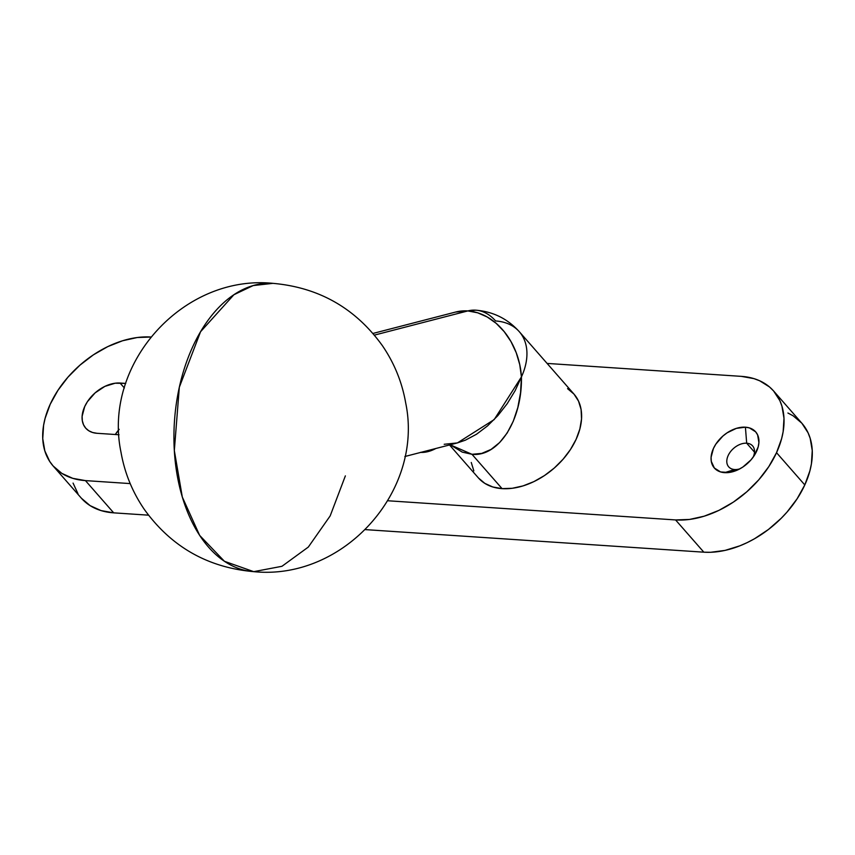 <?xml version="1.0" encoding="UTF-8"?>
<svg xmlns="http://www.w3.org/2000/svg" width="855" height="855" viewBox="0 0 855 855"><rect width="100%" height="100%" fill="white"/><g stroke="black" fill="none" stroke-linecap="round" stroke-linejoin="round"><path stroke-width="1.28" d="M746.682 443.211A15.892 10.655 -41.2 0 0 728.171 455.533A15.892 10.655 -41.2 0 0 734.627 469.534L724.591 472.655A27.446 18.404 138.8 0 1 713.433 448.48A27.446 18.404 138.8 0 1 745.41 427.19L746.682 443.211L754.484 452.124L746.682 443.211A15.892 10.655 138.8 0 1 752.603 445.893A15.892 10.655 138.8 0 1 753.148 457.169A15.892 10.655 -41.2 0 0 746.682 443.211L745.41 427.19L749.418 427.906L755.638 431.818L757.605 434.864L758.909 442.548L758.182 446.898L754.121 455.758L750.936 459.947L742.888 467.012L738.325 469.619L728.994 472.494L720.583 471.939L714.363 468.016L711.285 461.358L711.093 457.286L713.433 448.48L715.881 444.076L722.849 436.093L727.113 432.822L736.358 428.366L745.41 427.19A27.446 18.404 138.8 0 1 754.805 454.678A27.446 18.404 138.8 0 1 737.117 470.175A27.446 18.404 138.8 0 1 724.591 472.655L734.627 469.534A15.892 10.655 138.8 0 1 728.695 466.841A15.892 10.655 138.8 0 1 730.459 451.75A15.892 10.655 138.8 0 1 746.682 443.211M773.604 390.981L769.532 386.973L759.657 380.774L753.96 378.626L741.306 376.36A86.686 58.119 138.8 0 1 773.636 391.024A86.686 58.119 138.8 0 1 776.532 452.69L781.641 438.594L783.148 431.657L783.992 418.309L781.93 406.114L779.835 400.6L773.604 390.981L801.894 423.268A86.686 58.119 -41.2 0 1 804.801 484.935L776.532 452.69L804.801 484.935A86.686 58.119 -41.2 0 1 703.836 552.18L675.578 519.936L689.493 519.445L704.135 516.206L718.948 510.36L733.355 502.12L746.8 491.807L758.78 479.815L768.816 466.606L776.532 452.69A86.686 58.119 138.8 0 1 675.578 519.936L387.849 500.763L675.578 519.936L703.836 552.18L365.502 529.63L703.836 552.18L710.665 552.287L725.019 550.406L739.81 545.843L747.206 542.604L754.495 538.768L768.485 529.448L781.267 518.237L787.038 512.06L797.074 498.85L804.801 484.935L809.899 470.838L811.406 463.902L812.25 450.553L810.187 438.359L808.093 432.844L801.862 423.225L793.13 415.808L787.925 413.018M73.07 483.096L77.955 493.677M81.396 498.23L90.138 505.647L101.04 510.585L113.694 512.85L148.503 515.17L113.694 512.85L85.436 480.606L130.184 483.588L85.436 480.606A86.686 58.119 138.8 0 1 53.106 465.943A86.686 58.119 138.8 0 1 50.199 404.276L45.101 418.373L43.594 425.309L42.75 438.647L44.813 450.852L49.697 461.422L53.138 465.986L61.87 473.403L72.782 478.34L85.436 480.606L113.694 512.85A86.686 58.119 -41.2 0 1 81.364 498.187L53.106 465.943M118.877 429.68A30.342 20.338 -41.2 0 0 115.307 434.511L119.176 429.328M741.306 376.36L547.093 363.418L741.306 376.36M151.164 337.03L137.249 337.522L122.607 340.75L107.794 346.606L93.387 354.846L79.943 365.16L67.962 377.151L57.926 390.361L50.199 404.276A86.686 58.119 138.8 0 1 150.715 336.998M433.047 449.869L432.961 449.901A27.446 18.404 138.8 0 0 435.826 448.501L429.488 451.194L420.436 452.38M97.032 433.293L92.607 432.502L88.792 430.77L85.735 428.173L83.555 424.807L82.326 420.799L82.112 416.31L84.709 406.574L87.402 401.7L95.108 392.883L104.866 386.385L115.169 383.211L125.749 383.414L120.042 383.04L124.37 387.978L120.042 383.04A30.342 20.338 138.8 0 0 89.08 399.338A30.342 20.338 138.8 0 0 85.724 428.163L85.724 428.163A30.342 20.338 138.8 0 0 97.032 433.293L119.037 434.757L97.032 433.293M435.655 448.586A15.892 10.655 138.8 0 1 433.528 449.089A15.892 10.655 -41.2 0 0 435.655 448.586M739.81 468.861A15.892 10.655 138.8 0 1 734.627 469.534A15.892 10.655 -41.2 0 0 739.81 468.861M432.961 449.901A27.446 18.404 138.8 0 1 420.756 452.402M444.194 444.279L457.414 442.911L465.387 440.175L476.545 434.222L487.5 425.929L497.845 415.637L507.186 403.72L515.148 390.649L521.432 376.927A63.569 49.034 -104.5 0 0 467.813 310.931A63.569 39.191 -86.2 0 1 475.722 310.173A63.569 39.191 93.8 0 0 467.813 310.931L477.624 312.791L487.2 316.981L496.178 323.34L504.194 331.644L510.969 341.551L516.217 352.688L519.755 364.636L521.432 376.927A63.569 42.622 -41.2 0 0 519.306 331.708A63.569 42.622 138.8 0 1 521.432 376.927L520.567 392.605L517.82 407.557L513.289 421.205L507.154 433.015L499.641 442.548L491.059 449.431L481.718 453.407L471.981 454.304L502.077 488.643A63.569 42.622 -41.2 0 0 566.951 454.486A63.569 42.622 -41.2 0 0 573.983 394.102L567.56 388.64M174.324 450.542A144.474 89.08 93.8 0 0 253.721 571.653L224.438 561.297L199.675 535.422L182.297 497.012L174.324 450.542L179.326 387.262L200.551 331.751L233.907 294.729L253.176 285.57L272.937 283.347A144.474 89.08 93.8 0 0 174.324 450.542L174.324 450.542M372.983 333.439L455.555 312.064L467.813 310.931L374.405 335.117L467.813 310.931A63.569 49.034 -104.5 0 0 455.555 312.064L475.722 310.173A63.569 39.191 -86.2 0 1 495.601 320.956A63.569 42.622 138.8 0 1 519.306 331.708L573.983 394.102L578.536 401.123L581.09 409.524L581.539 418.929L579.861 428.996L576.11 439.331L570.456 449.538L563.092 459.221L554.307 468.016L544.443 475.583L533.883 481.622L523.025 485.907L512.284 488.28L502.077 488.643L471.981 454.304L462.234 452.103L450.168 444.782L471.981 454.304C498.679 457.201 522.384 420.094 521.432 376.927L494.19 419.581L457.414 442.911L404.853 456.517M471.265 462.48L473.83 470.87M478.394 477.924L484.806 483.364L492.801 486.987L502.077 488.643A63.569 42.622 -41.2 0 1 478.373 477.892L449.506 444.953M345.367 475.872L330.18 515.886L308.313 547.072L281.947 566.299L253.721 571.653C343.443 580.78 424.112 491.187 405.698 402.962C402.064 382.185 394.294 363.097 382.399 345.677C355.424 308.206 318.947 287.43 272.937 283.347C183.216 274.22 102.536 363.813 120.961 452.038C124.595 472.815 132.365 491.903 144.26 509.324C171.224 546.794 207.712 567.57 253.721 571.653M475.722 310.173C493.089 311.583 507.614 318.755 519.306 331.708"/></g></svg>
